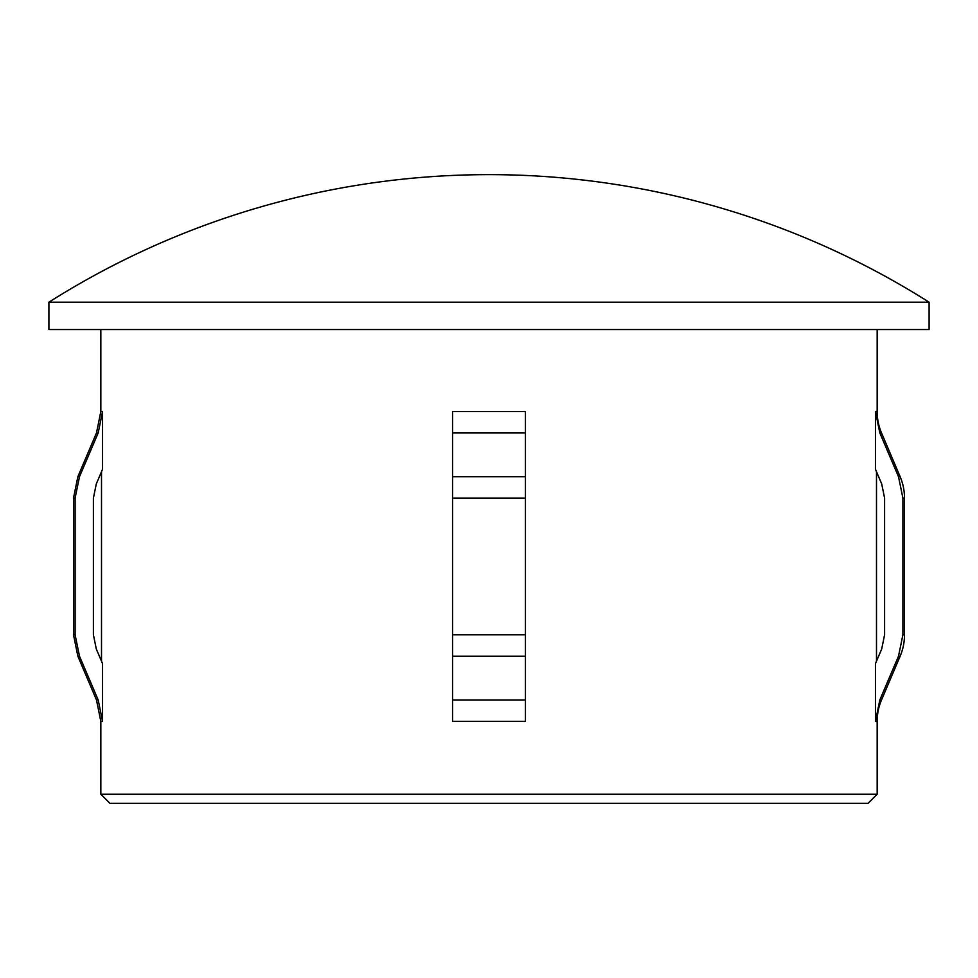 <?xml version="1.0" encoding="UTF-8"?>
<svg xmlns="http://www.w3.org/2000/svg" width="978" height="978" viewBox="0 0 978 978"><rect width="100%" height="100%" fill="white"/><g stroke="black" fill="none" stroke-linecap="round" stroke-linejoin="round"><path stroke-width="1.47" d="M868.048 803.354L109.952 803.354L100.832 794.246L877.168 794.246L868.048 803.354M525.443 411.555L525.443 432.948L525.443 411.555L452.557 411.555L452.557 721.348L452.557 699.955L525.443 699.955L525.443 721.348L452.557 721.348M100.832 329.549L100.832 411.555L96.48 432.948L77.861 476.714L79.487 476.714L98.167 432.948L102.556 411.555L102.556 469.257L96.321 483.853L93.399 498.108L93.399 634.783L96.321 649.05L102.556 663.646L102.556 721.348L98.167 699.955L79.487 656.189L75.098 634.783L73.497 634.783L73.497 498.108L77.861 476.714M101.504 471.702L101.504 661.189M102.556 721.348L100.832 721.348L100.832 794.246M877.168 329.549L877.168 411.555A54.67 54.67 0 0 0 881.52 432.948L900.139 476.714A54.67 54.67 0 0 1 904.503 498.108L902.902 498.108L898.513 476.714L879.833 432.948L875.444 411.555L875.444 469.257L881.679 483.853L884.601 498.108L884.601 634.783L881.679 649.05L875.444 663.646L875.444 721.348L879.833 699.955L881.52 699.955A54.67 54.67 0 0 0 877.168 721.348L877.168 794.246M876.496 471.702L876.496 661.189M929.1 302.202L48.9 302.202L48.9 329.549L929.1 329.549L929.1 302.202A822.95 822.95 0 0 0 48.9 302.202M904.503 498.108L904.503 634.783A54.67 54.67 0 0 1 900.139 656.189L898.513 656.189L902.902 634.783L902.902 498.108M98.167 699.955L96.48 699.955L77.861 656.189L73.497 634.783M452.557 411.555L452.557 432.948L525.443 432.948L525.443 721.348M75.098 634.783L75.098 498.108L79.487 476.714M884.601 634.783L881.679 649.05M879.833 699.955L898.513 656.189M102.556 411.555L100.832 411.555M877.168 721.348L875.444 721.348M877.168 411.555L875.444 411.555M881.52 432.948L879.833 432.948M98.167 432.948L96.48 432.948M525.443 476.714L452.557 476.714M75.098 498.108L73.497 498.108M525.443 498.108L452.557 498.108M525.443 634.783L452.557 634.783M79.487 656.189L77.861 656.189M525.443 656.189L452.557 656.189M900.139 476.714L898.513 476.714M904.503 634.783L902.902 634.783M100.832 721.348L96.48 699.955M881.52 699.955L900.139 656.189"/></g></svg>
